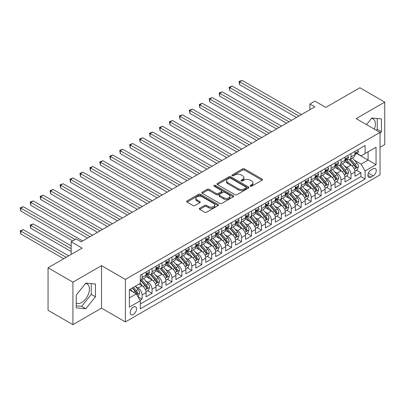 <?xml version="1.0" encoding="UTF-8"?>
<svg xmlns="http://www.w3.org/2000/svg" width="405" height="405" viewBox="0 0 405 405"><rect width="100%" height="100%" fill="white"/><g stroke="black" fill="none" stroke-linecap="round" stroke-linejoin="round"><path stroke-width="0.61" d="M250.346 186.178A0.967 0.557 0 0 0 251.713 186.178L262.086 180.19A1.382 0.795 0 0 0 262.491 179.628A1.382 0.795 0 0 0 262.086 179.061L244.514 168.915A1.382 0.795 0 0 0 242.56 168.915L232.186 174.904A0.967 0.557 0 0 0 231.903 175.299A0.967 0.557 0 0 0 232.186 175.694A0.967 0.557 0 0 0 233.553 175.694L234.895 174.919A4.42 2.551 0 0 1 241.147 174.919L242.61 175.765A4.42 2.551 0 0 1 243.906 177.567A4.42 2.551 0 0 1 242.61 179.369L241.269 180.149A0.967 0.557 0 0 0 240.985 180.539A0.967 0.557 0 0 0 241.269 180.934A0.967 0.557 0 0 0 242.635 180.934L243.977 180.159A4.42 2.551 0 0 1 250.224 180.159L251.687 181.005A4.42 2.551 0 0 1 252.983 182.812A4.42 2.551 0 0 1 251.687 184.614L250.346 185.389A0.967 0.557 0 0 0 250.062 185.784A0.967 0.557 0 0 0 250.346 186.178L250.346 185.389M76.251 303.061A10.97 6.333 120 0 0 81.673 302.479A10.97 6.333 120 0 0 88.842 292.81A10.97 6.333 120 0 0 87.156 284.021A10.97 6.333 120 0 0 85.536 283.525M133.346 314.452A4.501 2.597 120 0 0 136.288 310.488A4.501 2.597 120 0 0 135.594 306.879A4.501 2.597 120 0 0 133.346 307.101A4.501 2.597 120 0 0 130.405 311.07A4.501 2.597 120 0 0 131.093 314.68A4.501 2.597 120 0 0 133.346 314.452M371.507 118.422A10.97 6.333 -60 0 1 373.126 118.918A10.97 6.333 -60 0 1 374.321 129.119M199.7 208.261A1.382 0.795 0 0 0 199.295 208.823A1.382 0.795 0 0 0 199.7 209.39L204.631 212.235A1.382 0.795 0 0 0 206.58 212.235L218.103 205.583A1.382 0.795 0 0 0 218.508 205.021A1.382 0.795 0 0 0 218.103 204.454L200.531 194.309A1.382 0.795 0 0 0 198.577 194.309L187.054 200.961A1.382 0.795 0 0 0 186.649 201.523A1.382 0.795 0 0 0 187.054 202.09L193.013 205.527A1.382 0.795 0 0 0 194.962 205.527L199.893 202.682A1.382 0.795 0 0 0 200.298 202.115A1.382 0.795 0 0 0 199.893 201.553L196.941 199.847A3.696 2.131 0 0 1 195.858 198.339A3.696 2.131 0 0 1 198.141 196.369A3.696 2.131 0 0 1 202.166 196.83L213.734 203.512A3.696 2.131 0 0 1 214.817 205.021A3.696 2.131 0 0 1 212.534 206.99A3.696 2.131 0 0 1 208.509 206.53L206.58 205.416A1.382 0.795 0 0 0 204.631 205.416L199.7 208.261L199.7 209.39M380.027 147.339L384.75 144.615L384.75 102.116L359.883 87.758L325.817 107.431L314.872 101.113L309.901 103.984L314.872 106.854L81.127 241.81L76.15 238.935L71.179 241.81L71.179 254.441M72.92 282.153L72.92 324.648L101.513 308.139L101.513 265.639L72.92 282.153L48.053 267.796L82.119 248.123L71.179 241.81M101.513 265.639L125.388 279.425L380.027 132.41L380.027 174.904L125.388 321.919L125.388 279.425M384.75 102.116L356.152 118.63L380.027 132.41M234.996 194.704A1.382 0.795 0 0 0 236.945 194.704L248.468 188.052A1.382 0.795 0 0 0 248.873 187.49A1.382 0.795 0 0 0 248.468 186.923L230.896 176.777A1.382 0.795 0 0 0 228.941 176.777L217.419 183.43A1.382 0.795 0 0 0 217.014 183.992A1.382 0.795 0 0 0 217.419 184.558L234.996 194.704M214.437 186.386A0.967 0.557 0 0 1 215.419 186.523L215.419 185.374L233.285 195.691A1.382 0.795 0 0 1 233.69 196.253A1.382 0.795 0 0 1 233.285 196.82L221.763 203.467A1.382 0.795 0 0 1 219.814 203.467L202.237 193.322L202.237 192.198A1.382 0.795 0 0 0 201.832 192.76A1.382 0.795 0 0 0 202.237 193.322M202.237 192.198L207.168 189.348A1.382 0.795 0 0 1 209.122 189.348L216.25 193.463A1.382 0.795 0 0 0 218.199 193.463L221.474 191.575A1.382 0.795 0 0 0 221.874 191.013A1.382 0.795 0 0 0 221.474 190.446L214.053 186.163A0.967 0.557 0 0 1 213.769 185.768A0.967 0.557 0 0 1 214.367 185.252A0.967 0.557 0 0 1 215.419 185.374M72.92 324.648L48.053 310.291L48.053 267.796M140.034 300.313L142.099 299.123L137.968 296.738M135.624 286.598L138.12 288.036A5.624 3.25 60 0 1 142.099 294.931L146.078 292.633L146.078 296.825L152.047 293.377L147.521 290.765M145.567 280.852L148.068 282.295A5.624 3.25 60 0 1 152.047 289.185L156.021 286.892L156.021 291.084L161.99 287.636L157.464 285.024M155.515 275.111L158.011 276.554A5.624 3.25 60 0 1 161.99 283.444L165.969 281.146L165.969 285.338L171.938 281.895L167.412 279.278M165.463 269.365L167.959 270.808A5.624 3.25 60 0 1 171.938 277.703L175.917 275.405L175.917 279.597L181.885 276.149L177.36 273.537M175.411 263.625L177.906 265.067A5.624 3.25 60 0 1 181.885 271.958L185.865 269.659L185.865 273.856L191.833 270.408L187.307 267.796M185.358 257.884L187.854 259.327A5.624 3.25 60 0 1 191.833 266.217L195.812 263.918L195.812 268.11L201.781 264.667L197.255 262.05M195.301 252.138L197.802 253.581A5.624 3.25 60 0 1 201.781 260.471L205.755 258.177L205.755 262.369L211.724 258.922L207.198 256.309M205.249 246.397L207.745 247.84A5.624 3.25 60 0 1 211.724 254.73L215.703 252.431L215.703 256.623L221.672 253.181L217.146 250.568M215.197 240.656L217.693 242.094A5.624 3.25 60 0 1 221.672 248.989L225.651 246.691L225.651 250.882L231.619 247.435L227.094 244.822M225.145 234.91L227.64 236.353A5.624 3.25 60 0 1 231.619 243.243L235.599 240.95L235.599 245.141L241.567 241.694L237.041 239.082M235.092 229.169L237.588 230.612A5.624 3.25 60 0 1 241.567 237.502L245.546 235.204L245.546 239.395L251.515 235.953L246.989 233.341M245.035 223.428L247.536 224.866A5.624 3.25 60 0 1 251.515 231.761L255.489 229.463L255.489 233.655L261.458 230.207L256.932 227.595M254.983 217.682L257.479 219.125A5.624 3.25 60 0 1 261.458 226.015L265.437 223.717L265.437 227.914L271.406 224.466L266.88 221.854M264.931 211.942L267.427 213.384A5.624 3.25 60 0 1 271.406 220.274L275.385 217.976L275.385 222.168L281.353 218.725L276.828 216.108M274.879 206.196L277.374 207.638A5.624 3.25 60 0 1 281.353 214.534L285.333 212.235L285.333 216.427L291.301 212.979L286.775 210.367M284.821 200.455L287.322 201.898A5.624 3.25 60 0 1 291.301 208.788L295.28 206.489L295.28 210.681L301.249 207.238L296.723 204.626M294.769 194.714L297.27 196.157A5.624 3.25 60 0 1 301.249 203.047L305.223 200.748L305.223 204.94L311.192 201.498L306.666 198.88M304.717 188.968L307.213 190.411A5.624 3.25 60 0 1 311.192 197.301L315.171 195.007L315.171 199.199L321.14 195.752L316.614 193.139M314.665 183.227L317.161 184.67A5.624 3.25 60 0 1 321.14 191.56L325.119 189.262L325.119 193.453L331.087 190.011L326.562 187.399M324.613 177.486L327.108 178.924A5.624 3.25 60 0 1 331.087 185.819L335.067 183.521L335.067 187.712L341.035 184.265L336.509 181.653M334.555 171.74L337.056 173.183A5.624 3.25 60 0 1 341.035 180.073L345.014 177.78L345.014 181.972L350.983 178.524L350.983 174.332A5.624 3.25 -120 0 0 347.004 167.442L344.503 165.999M346.457 175.912L350.983 178.524M146.078 292.633A5.624 3.25 -120 0 0 142.099 285.743L139.112 284.016M156.021 286.892A5.624 3.25 -120 0 0 152.047 279.997L145.891 276.448M165.969 281.146A5.624 3.25 -120 0 0 161.99 274.256L155.839 270.702M175.917 275.405A5.624 3.25 -120 0 0 171.938 268.515L165.787 264.961M185.865 269.659A5.624 3.25 -120 0 0 181.885 262.769L175.735 259.22M195.812 263.918A5.624 3.25 -120 0 0 191.833 257.028L185.682 253.474M205.755 258.177A5.624 3.25 -120 0 0 201.781 251.282L195.625 247.733M215.703 252.431A5.624 3.25 -120 0 0 211.724 245.541L205.573 241.993M225.651 246.691A5.624 3.25 -120 0 0 221.672 239.8L215.521 236.247M235.599 240.95A5.624 3.25 -120 0 0 231.619 234.055L225.469 230.506M245.546 235.204A5.624 3.25 -120 0 0 241.567 228.314L235.416 224.76M255.489 229.463A5.624 3.25 -120 0 0 251.515 222.573L245.359 219.019M265.437 223.717A5.624 3.25 -120 0 0 261.458 216.827L255.307 213.278M275.385 217.976A5.624 3.25 -120 0 0 271.406 211.086L265.255 207.532M285.333 212.235A5.624 3.25 -120 0 0 281.353 205.345L275.203 201.791M295.28 206.489A5.624 3.25 -120 0 0 291.301 199.599L285.15 196.05M305.223 200.748A5.624 3.25 -120 0 0 301.249 193.858L295.093 190.304M315.171 195.007A5.624 3.25 -120 0 0 311.192 188.112L305.041 184.564M325.119 189.262A5.624 3.25 -120 0 0 321.14 182.371L314.989 178.823M335.067 183.521A5.624 3.25 -120 0 0 331.087 176.631L324.937 173.077M345.014 177.78A5.624 3.25 -120 0 0 341.035 170.885L334.884 167.336M373.162 168.763L370.975 170.024A4.359 2.516 120 0 0 368.125 173.867A4.359 2.516 120 0 0 368.793 177.36A4.359 2.516 120 0 0 370.975 177.147L373.162 175.881A4.359 2.516 120 0 0 376.012 172.039A4.359 2.516 120 0 0 375.344 168.546A4.359 2.516 120 0 0 373.162 168.763M129.367 297.913L136.328 293.893L140.307 300.788L140.307 308.828L365.108 179.04L365.108 171.001L361.128 164.111L354.451 160.258M140.307 300.788L129.367 307.101L129.367 289.646L140.307 283.328L140.307 275.289L365.108 145.501L365.108 153.541L376.048 147.228L376.048 164.683L365.108 171.001M148.012 273.998L148.068 274.023A5.624 3.25 60 0 0 150.878 274.307L154.857 272.008A5.624 3.25 -120 0 0 156.021 269.431L156.021 266.217M157.96 268.252L158.011 268.282A5.624 3.25 60 0 0 160.826 268.561L164.805 266.262A5.624 3.25 -120 0 0 165.969 263.69L165.969 260.471M167.908 262.511L167.959 262.541A5.624 3.25 60 0 0 170.773 262.82L174.752 260.521A5.624 3.25 -120 0 0 175.917 257.945L175.917 254.73M177.856 256.765L177.906 256.795A5.624 3.25 60 0 0 180.721 257.074L184.7 254.78A5.624 3.25 -120 0 0 185.865 252.204L185.865 248.989M187.804 251.024L187.854 251.054A5.624 3.25 60 0 0 190.669 251.333L194.643 249.035A5.624 3.25 -120 0 0 195.812 246.463L195.812 243.243M197.746 245.283L197.802 245.314A5.624 3.25 60 0 0 200.612 245.592L204.591 243.294A5.624 3.25 -120 0 0 205.755 240.717L205.755 237.502M207.694 239.537L207.745 239.568A5.624 3.25 60 0 0 210.559 239.846L214.539 237.553A5.624 3.25 -120 0 0 215.703 234.976L215.703 231.761M217.642 233.796L217.693 233.827A5.624 3.25 60 0 0 220.507 234.105L224.486 231.807A5.624 3.25 -120 0 0 225.651 229.23L225.651 226.015M227.59 228.055L227.64 228.086A5.624 3.25 60 0 0 230.455 228.364L234.434 226.066A5.624 3.25 -120 0 0 235.599 223.489L235.599 220.274M237.538 222.31L237.588 222.34A5.624 3.25 60 0 0 240.403 222.618L244.377 220.325A5.624 3.25 -120 0 0 245.546 217.748L245.546 214.528M247.48 216.569L247.536 216.599A5.624 3.25 60 0 0 250.346 216.877L254.325 214.579A5.624 3.25 -120 0 0 255.489 212.002L255.489 208.788M257.428 210.828L257.479 210.853A5.624 3.25 60 0 0 260.293 211.137L264.273 208.838A5.624 3.25 -120 0 0 265.437 206.261L265.437 203.047M267.376 205.082L267.427 205.112A5.624 3.25 60 0 0 270.241 205.391L274.22 203.092A5.624 3.25 -120 0 0 275.385 200.521L275.385 197.301M277.324 199.341L277.374 199.371A5.624 3.25 60 0 0 280.189 199.65L284.168 197.351A5.624 3.25 -120 0 0 285.333 194.775L285.333 191.56M287.272 193.595L287.322 193.625A5.624 3.25 60 0 0 290.137 193.904L294.111 191.611A5.624 3.25 -120 0 0 295.28 189.034L295.28 185.819M297.214 187.854L297.27 187.885A5.624 3.25 60 0 0 300.08 188.163L304.059 185.865A5.624 3.25 -120 0 0 305.223 183.293L305.223 180.073M307.162 182.113L307.213 182.144A5.624 3.25 60 0 0 310.027 182.422L314.007 180.124A5.624 3.25 -120 0 0 315.171 177.547L315.171 174.332M317.11 176.367L317.161 176.398A5.624 3.25 60 0 0 319.975 176.676L323.954 174.383A5.624 3.25 -120 0 0 325.119 171.806L325.119 168.591M327.058 170.626L327.108 170.657A5.624 3.25 60 0 0 329.923 170.935L333.902 168.637A5.624 3.25 -120 0 0 335.067 166.06L335.067 162.845M337.006 164.886L337.056 164.916A5.624 3.25 60 0 0 339.871 165.194L343.845 162.896A5.624 3.25 -120 0 0 345.014 160.319L345.014 157.105M140.307 304.003L360.926 176.631L360.926 172.783L354.957 176.226L354.957 172.034A5.624 3.25 -120 0 0 350.983 165.144L344.827 161.59M346.948 159.14L347.004 159.17A5.624 3.25 -120 0 0 349.814 159.448A5.624 3.25 -120 0 0 350.983 156.872L350.983 153.657M349.814 159.448L353.793 157.15A5.624 3.25 -120 0 0 354.957 154.578L354.957 151.359M142.099 274.256L142.099 277.471A5.624 3.25 60 0 1 140.935 280.047A5.624 3.25 60 0 1 140.307 280.275M140.935 280.047L144.909 277.749A5.624 3.25 -120 0 0 146.078 275.172L146.078 271.958M152.047 268.51L152.047 271.73A5.624 3.25 60 0 1 150.878 274.307M161.99 262.769L161.99 265.984A5.624 3.25 60 0 1 160.826 268.561M171.938 257.028L171.938 260.243A5.624 3.25 60 0 1 170.773 262.82M181.885 251.282L181.885 254.502A5.624 3.25 60 0 1 180.721 257.074M191.833 245.541L191.833 248.756A5.624 3.25 60 0 1 190.669 251.333M201.781 239.8L201.781 243.015A5.624 3.25 60 0 1 200.612 245.592M211.724 234.055L211.724 237.274A5.624 3.25 60 0 1 210.559 239.846M221.672 228.314L221.672 231.528A5.624 3.25 60 0 1 220.507 234.105M231.619 222.573L231.619 225.787A5.624 3.25 60 0 1 230.455 228.364M241.567 216.827L241.567 220.042A5.624 3.25 60 0 1 240.403 222.618M251.515 211.086L251.515 214.301A5.624 3.25 60 0 1 250.346 216.877M261.458 205.34L261.458 208.56A5.624 3.25 60 0 1 260.293 211.137M271.406 199.599L271.406 202.814A5.624 3.25 60 0 1 270.241 205.391M281.353 193.858L281.353 197.073A5.624 3.25 60 0 1 280.189 199.65M291.301 188.112L291.301 191.332A5.624 3.25 60 0 1 290.137 193.904M301.249 182.371L301.249 185.586A5.624 3.25 60 0 1 300.08 188.163M311.192 176.631L311.192 179.845A5.624 3.25 60 0 1 310.027 182.422M321.14 170.885L321.14 174.104A5.624 3.25 60 0 1 319.975 176.676M331.087 165.144L331.087 168.358A5.624 3.25 60 0 1 329.923 170.935M341.035 159.403L341.035 162.618A5.624 3.25 60 0 1 339.871 165.194M341.035 180.073L341.035 184.265M331.087 185.819L331.087 190.011M321.14 191.56L321.14 195.752M311.192 197.301L311.192 201.498M301.249 203.047L301.249 207.238M291.301 208.788L291.301 212.979M281.353 214.534L281.353 218.725M271.406 220.274L271.406 224.466M261.458 226.015L261.458 230.207M251.515 231.761L251.515 235.953M241.567 237.502L241.567 241.694M231.619 243.243L231.619 247.435M221.672 248.989L221.672 253.181M211.724 254.73L211.724 258.922M201.781 260.471L201.781 264.667M191.833 266.217L191.833 270.408M181.885 271.958L181.885 276.149M171.938 277.703L171.938 281.895M161.99 283.444L161.99 287.636M152.047 289.185L152.047 293.377M142.099 294.931L142.099 299.123M136.328 293.893L129.367 289.874M361.128 164.111L368.089 160.091L368.089 151.819L376.048 147.228M356.699 153.515L376.048 164.683M356.896 153.399L361.128 155.839L365.108 153.541M101.513 308.139L125.388 321.919M309.901 103.984L309.901 109.725M356.4 170.171L360.926 172.783M360.926 176.631L365.108 179.04M380.027 133.422L381.419 131.686L381.419 118.888L371.82 118.032L366.525 124.618M76.251 307.876L85.85 308.731L95.448 296.789L95.448 283.991L85.85 283.135L76.251 295.078L76.251 307.876M376.402 130.319L377.242 129.276L377.242 118.518M377.242 129.276L381.419 131.686M76.251 305.836L81.673 306.322L91.272 294.379L91.272 283.621M91.272 294.379L95.448 296.789M81.673 306.322L85.85 308.731M250.735 186.315L251.687 185.763A4.42 2.551 0 0 0 252.983 183.961L252.983 182.812M243.906 177.567L243.906 178.716A4.42 2.551 0 0 1 242.61 180.519L241.653 181.07M262.07 180.2L244.514 170.065A1.382 0.795 0 0 0 242.56 170.065L232.571 175.831M248.447 188.062L230.896 177.927A1.382 0.795 0 0 0 228.941 177.927L217.439 184.569M246.027 187.885A0.967 0.557 0 0 0 246.311 187.49A0.967 0.557 0 0 0 246.027 187.095L230.602 178.19A0.967 0.557 0 0 0 229.235 178.19L227.818 179.005A4.42 2.551 0 0 0 226.522 180.807A4.42 2.551 0 0 0 227.818 182.614L238.363 188.7A4.42 2.551 0 0 0 244.61 188.7L246.027 187.885L246.027 189.034A0.967 0.557 0 0 0 246.311 188.639L246.311 187.49M226.522 180.807L226.522 181.956A4.42 2.551 0 0 0 227.818 183.764L227.818 182.614M246.027 189.034L244.61 189.849A4.42 2.551 0 0 1 238.363 189.849L227.818 183.764M202.257 193.332L207.168 190.497L207.168 189.348M221.874 191.013L221.874 192.162A1.382 0.795 0 0 1 221.474 192.724L218.199 194.613A1.382 0.795 0 0 1 216.25 194.613L209.122 190.497A1.382 0.795 0 0 0 207.168 190.497M215.419 186.523L233.265 196.83M223.646 197.736A3.696 2.131 0 0 0 227.671 198.197A3.696 2.131 0 0 0 229.949 196.228A3.696 2.131 0 0 0 228.865 194.719L224.79 192.365A1.382 0.795 0 0 0 222.841 192.365L219.566 194.253A1.382 0.795 0 0 0 219.166 194.815A1.382 0.795 0 0 0 219.566 195.382L223.646 197.736L223.646 198.88A3.696 2.131 0 0 0 227.671 199.346A3.696 2.131 0 0 0 229.949 197.377L229.949 196.228M219.166 194.815L219.166 195.964A1.382 0.795 0 0 0 219.566 196.531L219.566 195.382M223.646 198.88L219.566 196.531M214.817 205.021L214.817 206.17A3.696 2.131 0 0 1 212.534 208.14A3.696 2.131 0 0 1 208.509 207.674L206.58 206.56A1.382 0.795 0 0 0 204.631 206.56L199.716 209.4M195.858 198.339L195.858 199.488A3.696 2.131 0 0 0 196.941 200.996L196.941 199.847M199.878 202.692L196.941 200.996M218.103 204.454L218.103 205.583L200.531 195.458A1.382 0.795 0 0 0 198.577 195.458L187.075 202.1M354.876 171.052L357.448 169.563L358.44 166.693A3.726 2.152 -120 0 0 356.987 163.195L352.446 157.93M351.535 165.508L346.341 159.494M348.578 163.757L345.561 160.264A8.93 5.159 -120 0 0 345.288 159.955M239.628 107.629L276.58 128.962L219.733 96.147L219.733 93.272L222.218 91.839L281.551 126.092M349.307 159.651L353.904 164.972A3.726 2.152 60 0 1 355.236 167.543L355.504 167.984L356.01 167.913L356.43 166.855A3.726 2.152 -120 0 0 355.099 164.283L350.553 159.023M349.581 159.565L354.517 165.286A1.898 1.099 60 0 1 354.998 166.025L356.43 166.855M357.595 149.84L358.44 151.303A3.726 2.152 60 0 1 357.671 152.953L355.777 154.042A3.726 2.152 -120 0 0 356.43 153.186L356.349 152.852M298.961 116.043L239.628 81.79L242.114 80.352L301.447 114.605M355.084 154.219L355.099 154.219A3.726 2.152 -120 0 0 355.777 154.042M355.944 152.908L356.43 153.186C356.192 152.624 355.798 152.852 355.236 153.875A3.726 2.152 60 0 1 354.957 154.406M296.47 117.48L239.628 84.66L239.628 81.79L239.082 81.471L242.114 80.352M239.628 84.66L239.082 81.471M344.928 176.793L347.5 175.309L348.492 172.439A3.726 2.152 -120 0 0 347.039 168.936L342.498 163.676M341.587 171.249L336.393 165.235M338.631 169.498L335.618 166.01A8.93 5.159 -120 0 0 335.34 165.696M229.681 113.375L266.632 134.708L209.785 101.888L209.785 99.017L212.271 97.58L271.603 131.838M339.36 165.397L343.956 170.718A3.726 2.152 60 0 1 345.288 173.284L345.561 173.725L346.062 173.654L346.483 172.596A3.726 2.152 -120 0 0 345.151 170.029L340.605 164.764M339.633 165.306L344.569 171.026A1.898 1.099 60 0 1 345.05 171.771L346.483 172.596M334.981 182.534L337.552 181.05L338.545 178.18A3.726 2.152 -120 0 0 337.097 174.682L332.551 169.417M331.639 176.995L326.445 170.981M328.683 175.244L325.671 171.75A8.93 5.159 -120 0 0 325.392 171.442M219.733 119.116L256.684 140.449L199.837 107.629L199.837 104.758L202.328 103.321L261.66 137.578M329.417 171.138L334.014 176.458A3.726 2.152 60 0 1 335.34 179.025L335.613 179.471L336.115 179.4L336.535 178.337A3.726 2.152 -120 0 0 335.203 175.77L330.662 170.51M329.685 171.052L334.626 176.767A1.898 1.099 60 0 1 335.102 177.511L336.535 178.337M325.038 188.279L327.604 186.796L328.602 183.921A3.726 2.152 -120 0 0 327.149 180.422L322.603 175.162M321.692 182.736L316.497 176.722M318.735 180.984L315.723 177.496A8.93 5.159 -120 0 0 315.444 177.182M209.785 124.856L246.736 146.195M319.469 176.879L324.066 182.204A3.726 2.152 60 0 1 325.392 184.771L325.666 185.212L326.167 185.141L326.587 184.083A3.726 2.152 -120 0 0 325.261 181.511L320.714 176.251M319.737 176.793L324.678 182.513A1.898 1.099 60 0 1 325.154 183.252L326.587 184.083M315.09 194.02L317.657 192.537L318.654 189.667A3.726 2.152 -120 0 0 317.201 186.163L312.655 180.903M311.749 188.477L306.555 182.463M308.792 186.725L305.775 183.237A8.93 5.159 -120 0 0 305.497 182.923M199.837 130.602L236.793 151.936L179.947 119.116L179.947 116.245L182.432 114.807L241.765 149.065M309.521 182.625L314.118 187.945A3.726 2.152 60 0 1 315.449 190.512L315.718 190.952L316.224 190.882L316.639 189.823A3.726 2.152 -120 0 0 315.313 187.257L310.767 181.992M309.79 182.534L314.731 188.254A1.898 1.099 60 0 1 315.212 188.998L316.639 189.823M347.647 155.581L348.492 157.044A3.726 2.152 60 0 1 347.723 158.694L345.829 159.788A3.726 2.152 -120 0 0 346.483 158.927L346.402 158.598M289.013 121.783L229.681 87.531L232.166 86.093L291.499 120.351M345.136 159.96L345.151 159.96A3.726 2.152 -120 0 0 345.829 159.788M346.002 158.649L346.483 158.927C346.245 158.365 345.85 158.598 345.288 159.616A3.726 2.152 60 0 1 345.014 160.147M286.527 123.221L229.681 90.401L229.681 87.531L229.134 87.217L232.166 86.093M229.681 90.401L229.134 87.217M337.699 161.327L338.545 162.79A3.726 2.152 60 0 1 337.775 164.44L335.887 165.529A3.726 2.152 -120 0 0 336.535 164.668L336.454 164.339M279.065 127.529L219.186 92.958L222.218 91.839M335.188 165.706L335.203 165.706A3.726 2.152 -120 0 0 335.887 165.529M336.054 164.395L336.535 164.668C336.302 164.111 335.902 164.339 335.34 165.361A3.726 2.152 60 0 1 335.067 165.888M219.733 96.147L219.186 92.958M327.756 167.068L328.602 168.531A3.726 2.152 60 0 1 327.827 170.181L325.939 171.269A3.726 2.152 -120 0 0 326.587 170.414L326.511 170.085M269.117 133.27L209.238 98.698L212.271 97.58M325.245 171.447L325.261 171.447A3.726 2.152 -120 0 0 325.939 171.269M326.106 170.135L326.587 170.414C326.354 169.852 325.954 170.08 325.392 171.102A3.726 2.152 60 0 1 325.119 171.634M209.785 101.888L209.238 98.698M317.809 172.808L318.654 174.277A3.726 2.152 60 0 1 317.879 175.922L315.991 177.015A3.726 2.152 -120 0 0 316.639 176.155L316.563 175.826M259.17 139.016L199.29 104.444L202.328 103.321M315.298 177.188L315.313 177.188A3.726 2.152 -120 0 0 315.991 177.015M316.158 175.876L316.639 176.155C316.406 175.593 316.006 175.826 315.449 176.843A3.726 2.152 60 0 1 315.171 177.375M199.837 107.629L199.29 104.444M305.142 199.761L307.714 198.278L308.706 195.407A3.726 2.152 -120 0 0 307.253 191.909L302.712 186.644M301.801 194.223L296.607 188.209M298.844 192.471L295.827 188.978A8.93 5.159 -120 0 0 295.554 188.669M189.894 136.343L226.846 157.677L169.999 124.856L169.999 121.986L172.484 120.553L231.817 154.806M299.573 188.365L304.17 193.686A3.726 2.152 60 0 1 305.502 196.258L305.77 196.698L306.276 196.627L306.696 195.564A3.726 2.152 -120 0 0 305.365 192.998L300.819 187.738M299.847 188.279L304.783 193.995A1.898 1.099 60 0 1 305.264 194.739L306.696 195.564M307.861 178.554L308.706 180.017A3.726 2.152 60 0 1 307.937 181.668L306.043 182.756A3.726 2.152 -120 0 0 306.696 181.901L306.615 181.567M249.227 144.757L189.894 110.499L192.38 109.066L251.713 143.319M305.35 182.933L305.365 182.933A3.726 2.152 -120 0 0 306.043 182.756M306.21 181.622L306.696 181.901C306.458 181.339 306.064 181.567 305.502 182.589A3.726 2.152 60 0 1 305.223 183.116M246.736 146.19L189.894 113.375L189.894 110.499L189.348 110.185L192.38 109.066M189.894 113.375L189.348 110.185M295.194 205.507L297.766 204.024L298.758 201.148A3.726 2.152 -120 0 0 297.31 197.65L292.764 192.39M291.853 199.964L286.659 193.949M288.897 198.212L285.884 194.724A8.93 5.159 -120 0 0 285.606 194.41M179.947 142.089L216.898 163.423L160.051 130.602L160.051 127.732L162.537 126.294L221.869 160.547M289.626 194.106L294.222 199.432A3.726 2.152 60 0 1 295.554 201.999L295.827 202.439L296.328 202.368L296.749 201.31A3.726 2.152 -120 0 0 295.417 198.744L290.871 193.479M289.899 194.02L294.835 199.741A1.898 1.099 60 0 1 295.316 200.485L296.749 201.31M297.913 184.295L298.758 185.758A3.726 2.152 60 0 1 297.989 187.409L296.101 188.502A3.726 2.152 -120 0 0 296.749 187.642L296.668 187.312M239.279 150.498L179.4 115.926L182.432 114.807M295.402 188.674L295.417 188.674A3.726 2.152 -120 0 0 296.101 188.502M296.268 187.363L296.749 187.642C296.511 187.08 296.116 187.307 295.554 188.33A3.726 2.152 60 0 1 295.28 188.862M179.947 119.116L179.4 115.926M285.247 211.248L287.818 209.765L288.811 206.894A3.726 2.152 -120 0 0 287.363 203.391L282.817 198.131M281.905 205.705L276.711 199.69M278.949 203.953L275.937 200.465A8.93 5.159 -120 0 0 275.658 200.156M169.999 147.83L206.95 169.163L150.103 136.343L150.103 133.473L152.594 132.035L211.926 166.293M279.683 199.852L284.28 205.173A3.726 2.152 60 0 1 285.606 207.74L285.879 208.185L286.381 208.114L286.801 207.051A3.726 2.152 -120 0 0 285.469 204.484L280.928 199.225M279.951 199.766L284.892 205.482A1.898 1.099 60 0 1 285.368 206.226L286.801 207.051M287.97 190.036L288.811 191.504A3.726 2.152 60 0 1 288.041 193.15L286.153 194.243A3.726 2.152 -120 0 0 286.801 193.382L286.72 193.053M229.331 156.244L169.452 121.672L172.484 120.553M285.454 194.415L285.469 194.415A3.726 2.152 -120 0 0 286.153 194.243M286.32 193.104L286.801 193.382C286.568 192.82 286.168 193.053 285.606 194.071A3.726 2.152 60 0 1 285.333 194.602M169.999 124.856L169.452 121.672M275.304 216.989L277.87 215.506L278.868 212.635A3.726 2.152 -120 0 0 277.415 209.137L272.869 203.872M271.958 211.451L266.763 205.436M269.001 209.699L265.989 206.206A8.93 5.159 -120 0 0 265.71 205.897M160.051 153.571L197.002 174.904L140.16 142.084L140.16 139.214L142.646 137.781L201.979 172.034M269.735 205.593L274.332 210.914A3.726 2.152 60 0 1 275.658 213.486L275.932 213.926L276.433 213.855L276.853 212.797A3.726 2.152 -120 0 0 275.527 210.225L270.98 204.965M270.003 205.507L274.944 211.228A1.898 1.099 60 0 1 275.42 211.967L276.853 212.797M278.022 195.782L278.868 197.245A3.726 2.152 60 0 1 278.093 198.895L276.205 199.984A3.726 2.152 -120 0 0 276.853 199.128L276.777 198.794M219.383 161.985L159.504 127.413L162.537 126.294M275.511 200.161L275.527 200.161A3.726 2.152 -120 0 0 276.205 199.984M276.372 198.85L276.853 199.128C276.62 198.566 276.22 198.794 275.658 199.817A3.726 2.152 60 0 1 275.385 200.348M160.051 130.602L159.504 127.413M265.356 222.735L267.923 221.251L268.92 218.376A3.726 2.152 -120 0 0 267.467 214.878L262.921 209.618M262.015 217.191L256.821 211.177M259.058 215.44L256.041 211.952A8.93 5.159 -120 0 0 255.763 211.638M150.103 159.317L187.059 180.65L130.213 147.83L130.213 144.96L132.698 143.522L192.031 177.775M259.787 211.334L264.384 216.66A3.726 2.152 60 0 1 265.715 219.226L265.984 219.667L266.49 219.596L266.905 218.538A3.726 2.152 -120 0 0 265.579 215.971L261.033 210.706M260.056 211.248L264.997 216.969A1.898 1.099 60 0 1 265.477 217.713L266.905 218.538M268.075 201.523L268.92 202.986A3.726 2.152 60 0 1 268.145 204.636L266.257 205.73A3.726 2.152 -120 0 0 266.905 204.869L266.829 204.54M209.436 167.726L149.556 133.154L152.594 132.035M265.564 205.902L265.579 205.902A3.726 2.152 -120 0 0 266.257 205.73M266.424 204.591L266.905 204.869C266.672 204.307 266.272 204.54 265.715 205.558A3.726 2.152 60 0 1 265.437 206.089M150.103 136.343L149.556 133.154M255.408 228.476L257.98 226.992L258.972 224.122A3.726 2.152 -120 0 0 257.519 220.619L252.978 215.359M252.067 222.932L246.873 216.923M249.11 221.186L246.093 217.693A8.93 5.159 -120 0 0 245.82 217.384M140.16 165.058L177.112 186.391L120.265 153.571L120.265 150.701L122.75 149.263L182.083 183.521M249.839 217.08L254.436 222.401A3.726 2.152 60 0 1 255.768 224.967L256.036 225.413L256.542 225.342L256.962 224.279A3.726 2.152 -120 0 0 255.631 221.712L251.085 216.452M250.113 216.994L255.049 222.709A1.898 1.099 60 0 1 255.53 223.454L256.962 224.279M258.127 207.264L258.972 208.732A3.726 2.152 60 0 1 258.203 210.377L256.309 211.471A3.726 2.152 -120 0 0 256.962 210.61L256.881 210.281M199.493 173.472L139.614 138.9L142.646 137.781M255.616 211.648L255.631 211.648A3.726 2.152 -120 0 0 256.309 211.471M256.476 210.337L256.962 210.61C256.724 210.048 256.33 210.281 255.768 211.304A3.726 2.152 60 0 1 255.489 211.83M140.16 142.084L139.614 138.9M245.46 234.222L248.032 232.733L249.024 229.863A3.726 2.152 -120 0 0 247.577 226.365L243.03 221.1M242.119 228.678L236.925 222.664M239.163 226.927L236.15 223.433A8.93 5.159 -120 0 0 235.872 223.125M130.213 170.799L167.164 192.132L110.317 159.317L110.317 156.441L112.803 155.009L172.135 189.262M239.892 222.821L244.488 228.142A3.726 2.152 60 0 1 245.82 230.713L246.093 231.154L246.594 231.083L247.015 230.025A3.726 2.152 -120 0 0 245.683 227.453L241.137 222.193M240.165 222.735L245.101 228.455A1.898 1.099 60 0 1 245.582 229.195L247.015 230.025M248.179 213.01L249.024 214.473A3.726 2.152 60 0 1 248.255 216.123L246.367 217.212A3.726 2.152 -120 0 0 247.015 216.356L246.934 216.022M189.545 179.213L129.666 144.641L132.698 143.522M245.668 217.389L245.683 217.389A3.726 2.152 -120 0 0 246.367 217.212M246.534 216.078L247.015 216.356C246.777 215.794 246.382 216.022 245.82 217.045A3.726 2.152 60 0 1 245.546 217.576M130.213 147.83L129.666 144.641M235.513 239.962L238.084 238.479L239.077 235.609A3.726 2.152 -120 0 0 237.629 232.106L233.083 226.846M232.171 234.419L226.977 228.405M229.215 232.667L226.203 229.179A8.93 5.159 -120 0 0 225.924 228.865M120.265 176.545L157.216 197.878L100.369 165.058L100.369 162.187L102.86 160.75L162.192 195.007M229.949 228.567L234.546 233.887A3.726 2.152 60 0 1 235.872 236.454L236.145 236.895L236.647 236.824L237.067 235.766A3.726 2.152 -120 0 0 235.735 233.199L231.194 227.934M230.217 228.476L235.158 234.196A1.898 1.099 60 0 1 235.634 234.94L237.067 235.766M238.236 218.751L239.077 220.214A3.726 2.152 60 0 1 238.307 221.864L236.419 222.958A3.726 2.152 -120 0 0 237.067 222.097L236.986 221.768M179.597 184.953L119.718 150.387L122.75 149.263M235.72 223.13L235.735 223.13A3.726 2.152 -120 0 0 236.419 222.958M236.586 221.819L237.067 222.097C236.834 221.535 236.434 221.768 235.872 222.785A3.726 2.152 60 0 1 235.599 223.317M120.265 153.571L119.718 150.387M225.57 245.703L228.136 244.22L229.134 241.35A3.726 2.152 -120 0 0 227.681 237.851L223.135 232.586M222.223 240.165L217.029 234.151M219.267 238.413L216.255 234.92A8.93 5.159 -120 0 0 215.976 234.611M110.317 182.285L147.268 203.619L90.426 170.799L90.426 167.928L92.912 166.49L152.245 200.748M220.001 234.308L224.598 239.628A3.726 2.152 60 0 1 225.924 242.195L226.198 242.641L226.699 242.57L227.119 241.507A3.726 2.152 -120 0 0 225.793 238.94L221.246 233.68M220.269 234.222L225.21 239.937A1.898 1.099 60 0 1 225.686 240.681L227.119 241.507M215.622 251.449L218.189 249.966L219.186 247.09A3.726 2.152 -120 0 0 217.733 243.592L213.187 238.332M212.281 245.906L207.087 239.892M209.324 244.154L206.307 240.666A8.93 5.159 -120 0 0 206.029 240.352M100.369 188.026L137.325 209.365L80.479 176.545L80.479 173.669L82.964 172.236L142.297 206.489M210.053 240.049L214.65 245.374A3.726 2.152 60 0 1 215.981 247.941L216.25 248.381L216.756 248.311L217.171 247.252A3.726 2.152 -120 0 0 215.845 244.681L211.299 239.421M210.322 239.962L215.263 245.683A1.898 1.099 60 0 1 215.744 246.422L217.171 247.252M205.674 257.19L208.246 255.707L209.238 252.836A3.726 2.152 -120 0 0 207.785 249.333L203.244 244.073M202.333 251.647L197.139 245.632M199.376 249.895L196.359 246.407A8.93 5.159 -120 0 0 196.086 246.098M90.426 193.772L127.378 215.106L70.531 182.285L70.531 179.415L73.016 177.977L132.349 212.235M200.105 245.794L204.702 251.115A3.726 2.152 60 0 1 206.034 253.682L206.302 254.122L206.808 254.051L207.228 252.993A3.726 2.152 -120 0 0 205.897 250.427L201.351 245.162M200.379 245.703L205.315 251.424A1.898 1.099 60 0 1 205.796 252.168L207.228 252.993M195.726 262.931L198.298 261.448L199.29 258.577A3.726 2.152 -120 0 0 197.843 255.079L193.296 249.814M192.385 257.393L187.191 251.378M189.429 255.641L186.416 252.148A8.93 5.159 -120 0 0 186.138 251.839M80.479 199.513L117.43 220.846L60.583 188.026L60.583 185.156L63.069 183.723L122.401 217.976M190.158 251.535L194.754 256.856A3.726 2.152 60 0 1 196.086 259.428L196.359 259.868L196.86 259.797L197.281 258.734A3.726 2.152 -120 0 0 195.949 256.168L191.408 250.908M190.431 251.449L195.372 257.165A1.898 1.099 60 0 1 195.848 257.909L197.281 258.734M185.779 268.677L188.35 267.194L189.343 264.318A3.726 2.152 -120 0 0 187.895 260.82L183.349 255.56M182.437 263.134L177.243 257.119M179.481 261.382L176.469 257.894A8.93 5.159 -120 0 0 176.19 257.58M70.531 205.259L107.482 226.592L50.635 193.772L50.635 190.902L53.126 189.464L112.458 223.717M180.215 257.276L184.812 262.602A3.726 2.152 60 0 1 186.138 265.169L186.411 265.609L186.913 265.538L187.333 264.48A3.726 2.152 -120 0 0 186.001 261.913L181.46 256.648M180.483 257.19L185.424 262.911A1.898 1.099 60 0 1 185.9 263.655L187.333 264.48M175.836 274.418L178.402 272.935L179.4 270.064A3.726 2.152 -120 0 0 177.947 266.561L173.401 261.301M172.489 268.874L167.295 262.86M169.533 267.123L166.521 263.635A8.93 5.159 -120 0 0 166.242 263.326M60.583 211L97.534 232.333L40.692 199.513L40.692 196.643L43.178 195.205L102.511 229.463M170.267 263.022L174.864 268.343A3.726 2.152 60 0 1 176.19 270.91L176.464 271.355L176.965 271.284L177.385 270.221A3.726 2.152 -120 0 0 176.059 267.654L171.512 262.394M170.535 262.936L175.476 268.652A1.898 1.099 60 0 1 175.952 269.396L177.385 270.221M165.888 280.164L168.455 278.675L169.452 275.805A3.726 2.152 -120 0 0 167.999 272.307L163.453 267.042M162.547 274.62L157.353 268.606M159.59 272.869L156.573 269.376A8.93 5.159 -120 0 0 156.3 269.067M50.635 216.741L87.591 238.074L30.745 205.254L30.745 202.384L33.23 200.951L92.563 235.204M160.319 268.763L164.916 274.084A3.726 2.152 60 0 1 166.247 276.656L166.516 277.096L167.022 277.025L167.437 275.967A3.726 2.152 -120 0 0 166.111 273.395L161.565 268.135M160.588 268.677L165.529 274.398A1.898 1.099 60 0 1 166.01 275.137L167.437 275.967M155.94 285.905L158.512 284.421L159.504 281.546A3.726 2.152 -120 0 0 158.051 278.048L153.51 272.788M152.599 280.361L147.405 274.347M149.642 278.61L146.625 275.122A8.93 5.159 -120 0 0 146.352 274.808M40.692 222.487L72.667 240.95L20.797 211L20.797 208.13L23.282 206.692L82.615 240.95M150.371 274.504L154.968 279.83A3.726 2.152 60 0 1 156.3 282.396L156.568 282.837L157.074 282.766L157.494 281.708A3.726 2.152 -120 0 0 156.163 279.141L151.617 273.876M150.645 274.418L155.581 280.139A1.898 1.099 60 0 1 156.062 280.883L157.494 281.708M145.992 291.646L148.564 290.162L149.556 287.292A3.726 2.152 -120 0 0 148.108 283.789L143.562 278.529M142.651 286.102L140.272 283.348M139.695 284.356L139.31 283.905M71.179 245.83L33.23 223.919L30.745 225.357L30.745 228.228L71.179 251.571M140.424 280.25L145.02 285.571A3.726 2.152 60 0 1 146.352 288.137L146.625 288.583L147.126 288.512L147.547 287.449A3.726 2.152 -120 0 0 146.215 284.882L141.674 279.622M140.697 280.164L145.638 285.879A1.898 1.099 60 0 1 146.114 286.624L147.547 287.449M30.745 228.228L30.198 225.038L71.179 248.7M30.198 225.038L33.23 223.919M137.771 296.394L138.616 295.903L139.609 293.033A3.726 2.152 -120 0 0 138.161 289.534L135.3 286.219M132.627 291.757L130.324 289.094M129.747 290.096L129.367 289.656M68.688 255.879L23.282 229.665L20.797 231.098L20.797 233.969L63.717 258.749M132.212 288.001L135.078 291.317A3.726 2.152 60 0 1 136.404 293.883L136.677 294.324L137.179 294.253L137.599 293.195A3.726 2.152 -120 0 0 136.267 290.623L133.407 287.312M132.445 287.869L135.69 291.625A1.898 1.099 60 0 1 136.166 292.364L137.599 293.195M20.797 233.969L20.25 230.784L66.202 257.312M20.25 230.784L23.282 229.665M228.288 224.497L229.134 225.96A3.726 2.152 60 0 1 228.359 227.61L226.471 228.698A3.726 2.152 -120 0 0 227.119 227.843L227.043 227.509M169.649 190.699L109.77 156.127L112.803 155.009M225.777 228.876L225.793 228.876A3.726 2.152 -120 0 0 226.471 228.698M226.638 227.564L227.119 227.843C226.886 227.281 226.486 227.509 225.924 228.531A3.726 2.152 60 0 1 225.651 229.058M110.317 159.317L109.77 156.127M218.341 230.237L219.186 231.701A3.726 2.152 60 0 1 218.411 233.351L216.523 234.439A3.726 2.152 -120 0 0 217.171 233.584L217.095 233.255M159.702 196.44L99.822 161.868L102.86 160.75M215.83 234.617L215.845 234.617A3.726 2.152 -120 0 0 216.523 234.439M216.69 233.305L217.171 233.584C216.938 233.022 216.538 233.25 215.981 234.272A3.726 2.152 60 0 1 215.703 234.804M100.369 165.058L99.822 161.868M208.393 235.978L209.238 237.446A3.726 2.152 60 0 1 208.469 239.092L206.575 240.185A3.726 2.152 -120 0 0 207.228 239.325L207.147 238.996M149.759 202.186L89.88 167.614L92.912 166.49M205.882 240.357L205.897 240.357A3.726 2.152 -120 0 0 206.575 240.185M206.742 239.046L207.228 239.325C206.99 238.763 206.596 238.996 206.034 240.013A3.726 2.152 60 0 1 205.755 240.545M90.426 170.799L89.88 167.614M198.445 241.724L199.29 243.187A3.726 2.152 60 0 1 198.521 244.838L196.633 245.926A3.726 2.152 -120 0 0 197.281 245.071L197.2 244.736M139.811 207.927L79.932 173.355L82.964 172.236M195.934 246.103L195.949 246.103A3.726 2.152 -120 0 0 196.633 245.926M196.8 244.792L197.281 245.071C197.043 244.509 196.648 244.736 196.086 245.759A3.726 2.152 60 0 1 195.812 246.291M80.479 176.545L79.932 173.355M188.502 247.465L189.343 248.928A3.726 2.152 60 0 1 188.573 250.579L186.685 251.672A3.726 2.152 -120 0 0 187.333 250.811L187.252 250.482M129.863 213.668L69.984 179.096L73.016 177.977M185.986 251.844L186.001 251.844A3.726 2.152 -120 0 0 186.685 251.672M186.852 250.533L187.333 250.811C187.1 250.249 186.7 250.477 186.138 251.5A3.726 2.152 60 0 1 185.865 252.031M70.531 182.285L69.984 179.096M178.554 253.206L179.4 254.674A3.726 2.152 60 0 1 178.625 256.319L176.737 257.413A3.726 2.152 -120 0 0 177.385 256.552L177.309 256.223M119.915 219.414L60.036 184.842L63.069 183.723M176.043 257.585L176.059 257.585A3.726 2.152 -120 0 0 176.737 257.413M176.904 256.274L177.385 256.552C177.152 255.99 176.752 256.223 176.19 257.241A3.726 2.152 60 0 1 175.917 257.772M60.583 188.026L60.036 184.842M168.607 258.952L169.452 260.415A3.726 2.152 60 0 1 168.677 262.065L166.789 263.154A3.726 2.152 -120 0 0 167.437 262.298L167.361 261.964M109.968 225.155L50.088 190.583L53.126 189.464M166.096 263.331L166.111 263.331A3.726 2.152 -120 0 0 166.789 263.154M166.956 262.02L167.437 262.298C167.204 261.736 166.804 261.964 166.247 262.987A3.726 2.152 60 0 1 165.969 263.518M50.635 193.772L50.088 190.583M158.659 264.693L159.504 266.156A3.726 2.152 60 0 1 158.735 267.806L156.841 268.9A3.726 2.152 -120 0 0 157.494 268.039L157.413 267.71M100.025 230.896L40.146 196.329L43.178 195.205M156.148 269.072L156.163 269.072A3.726 2.152 -120 0 0 156.841 268.9M157.008 267.761L157.494 268.039C157.256 267.477 156.862 267.71 156.3 268.728A3.726 2.152 60 0 1 156.021 269.259M40.692 199.513L40.146 196.329M148.711 270.434L149.556 271.902A3.726 2.152 60 0 1 148.787 273.552L146.899 274.641A3.726 2.152 -120 0 0 147.547 273.78L147.466 273.451M90.077 236.641L30.198 202.07L33.23 200.951M146.2 274.818L146.215 274.818A3.726 2.152 -120 0 0 146.899 274.641M147.066 273.507L147.547 273.78C147.309 273.223 146.914 273.451 146.352 274.474A3.726 2.152 60 0 1 146.078 275M30.745 205.254L30.198 202.07M75.158 239.512L20.25 207.811L23.282 206.692M20.797 211L20.25 207.811M138.12 288.036L142.099 285.743M148.068 282.295L152.047 279.997M158.011 276.554L161.99 274.256M167.959 270.808L171.938 268.515M177.906 265.067L181.885 262.769M187.854 259.327L191.833 257.028M197.802 253.581L201.781 251.282M207.745 247.84L211.724 245.541M217.693 242.094L221.672 239.8M227.64 236.353L231.619 234.055M237.588 230.612L241.567 228.314M247.536 224.866L251.515 222.573M257.479 219.125L261.458 216.827M267.427 213.384L271.406 211.086M277.374 207.638L281.353 205.345M287.322 201.898L291.301 199.599M297.27 196.157L301.249 193.858M307.213 190.411L311.192 188.112M317.161 184.67L321.14 182.371M327.108 178.924L331.087 176.631M337.056 173.183L341.035 170.885M347.004 167.442L350.983 165.144M350.983 156.872L354.957 154.578M142.099 277.471L146.078 275.172M152.047 271.73L156.021 269.431M161.99 265.984L165.969 263.69M171.938 260.243L175.917 257.945M181.885 254.502L185.865 252.204M191.833 248.756L195.812 246.463M201.781 243.015L205.755 240.717M211.724 237.274L215.703 234.976M221.672 231.528L225.651 229.23M231.619 225.787L235.599 223.489M241.567 220.042L245.546 217.748M251.515 214.301L255.489 212.002M261.458 208.56L265.437 206.261M271.406 202.814L275.385 200.521M281.353 197.073L285.333 194.775M291.301 191.332L295.28 189.034M301.249 185.586L305.223 183.293M311.192 179.845L315.171 177.547M321.14 174.104L325.119 171.806M331.087 168.358L335.067 166.06M341.035 162.618L345.014 160.319M350.983 174.332L354.957 172.034M368.393 173.127L373.162 175.881M367.892 175.365L370.975 177.147M251.687 185.763L251.687 184.614M241.269 180.934L241.269 180.149M242.61 180.519L242.61 179.369M232.186 175.694L232.186 174.904M242.56 170.065L242.56 168.915M244.514 170.065L244.514 168.915M262.086 180.19L262.086 179.061M217.419 184.558L217.419 183.43M228.941 177.927L228.941 176.777M230.896 177.927L230.896 176.777M248.468 188.052L248.468 186.923M238.363 189.849L238.363 188.7M244.61 189.849L244.61 188.7M209.122 190.497L209.122 189.348M216.25 194.613L216.25 193.463M218.199 194.613L218.199 193.463M221.474 192.724L221.474 191.575M233.285 196.82L233.285 195.691M204.631 206.56L204.631 205.416M206.58 206.56L206.58 205.416M208.509 207.674L208.509 206.53M199.893 202.682L199.893 201.553M187.054 202.09L187.054 200.961M198.577 195.458L198.577 194.309M200.531 195.458L200.531 194.309M354.309 169.138L358.415 166.764M355.099 164.283L356.987 163.195M352.127 165.999L353.904 164.972M358.415 151.262L354.957 153.257M344.361 174.879L348.467 172.51M345.151 170.029L347.039 168.936M342.179 171.745L343.956 170.718M334.414 180.625L338.524 178.251M335.203 175.77L337.097 174.682M332.232 177.486L334.014 176.458M324.466 186.366L328.576 183.997M325.261 181.511L327.149 180.422M322.289 183.227L324.066 182.204M314.518 192.107L318.629 189.737M315.313 187.257L317.201 186.163M312.341 188.973L314.118 187.945M348.467 157.003L345.014 158.998M338.524 162.744L335.067 164.744M328.576 168.49L325.119 170.485M318.629 174.231L315.171 176.226M304.575 197.853L308.681 195.478M305.365 192.998L307.253 191.909M302.393 194.714L304.17 193.686M308.681 179.972L305.223 181.972M294.627 203.594L298.733 201.224M295.417 198.744L297.31 197.65M292.445 200.455L294.222 199.432M298.733 185.718L295.28 187.712M284.68 209.339L288.79 206.965M285.469 204.484L287.363 203.391M282.498 206.201L284.28 205.173M288.79 191.459L285.333 193.453M274.732 215.08L278.842 212.706M275.527 210.225L277.415 209.137M272.555 211.942L274.332 210.914M278.842 197.205L275.385 199.199M264.784 220.821L268.895 218.452M265.579 215.971L267.467 214.878M262.607 217.688L264.384 216.66M268.895 202.945L265.437 204.94M254.841 226.567L258.947 224.193M255.631 221.712L257.519 220.619M252.659 223.428L254.436 222.401M258.947 208.686L255.489 210.681M244.893 232.308L248.999 229.934M245.683 227.453L247.577 226.365M242.711 229.169L244.488 228.142M248.999 214.432L245.546 216.427M234.946 238.049L239.056 235.68M235.735 233.199L237.629 232.106M232.764 234.915L234.546 233.887M239.056 220.173L235.599 222.168M224.998 243.795L229.108 241.42M225.793 238.94L227.681 237.851M222.821 240.656L224.598 239.628M215.05 249.536L219.161 247.166M215.845 244.681L217.733 243.592M212.873 246.397L214.65 245.374M205.107 255.277L209.213 252.907M205.897 250.427L207.785 249.333M202.925 252.143L204.702 251.115M195.159 261.022L199.265 258.648M195.949 256.168L197.843 255.079M192.977 257.884L194.754 256.856M185.212 266.763L189.322 264.394M186.001 261.913L187.895 260.82M183.03 263.625L184.812 262.602M175.264 272.509L179.374 270.135M176.059 267.654L177.947 266.561M173.087 269.371L174.864 268.343M165.316 278.25L169.427 275.876M166.111 273.395L167.999 272.307M163.139 275.111L164.916 274.084M155.373 283.991L159.479 281.622M156.163 279.141L158.051 278.048M153.191 280.857L154.968 279.83M145.425 289.737L149.531 287.363M146.215 284.882L148.108 283.789M143.243 286.598L145.02 285.571M136.804 294.713L139.588 293.104M136.267 290.623L138.161 289.534M133.468 292.243L135.078 291.317M229.108 225.914L225.651 227.914M219.161 231.66L215.703 233.655M209.213 237.401L205.755 239.395M199.265 243.142L195.812 245.141M189.322 248.888L185.865 250.882M179.374 254.629L175.917 256.623M169.427 260.375L165.969 262.369M159.479 266.115L156.021 268.11M149.531 271.856L146.078 273.851"/></g></svg>

